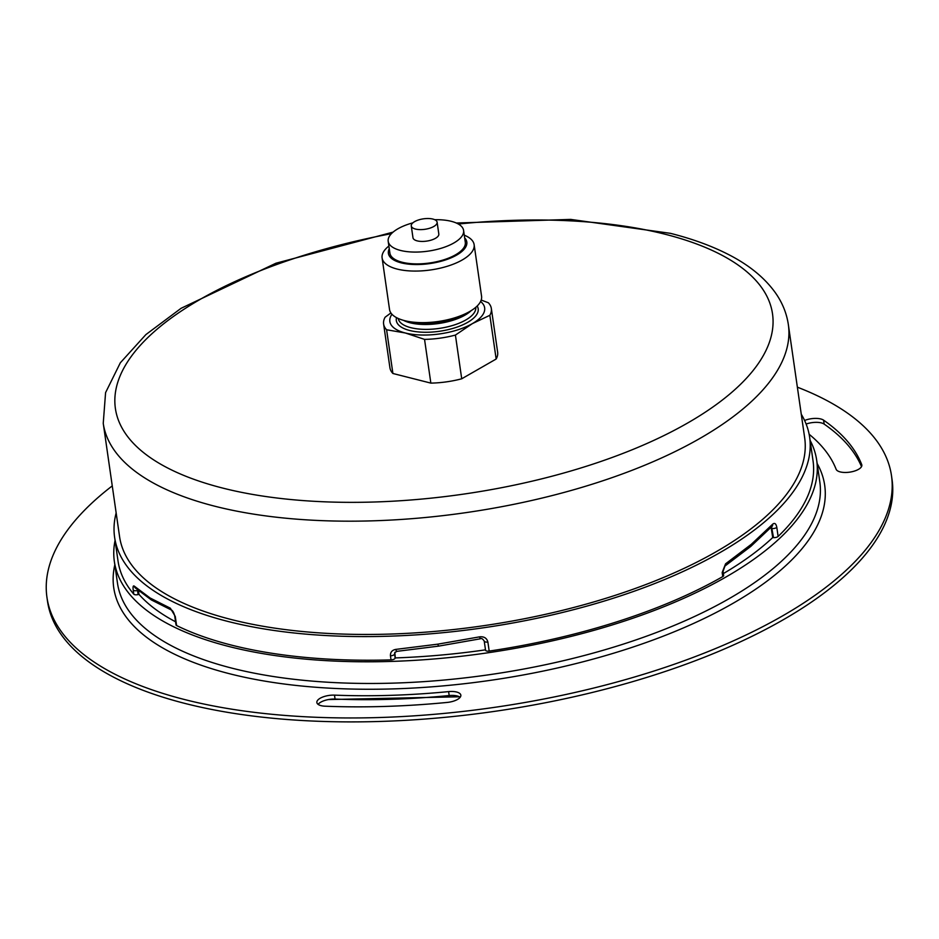 <?xml version="1.0" encoding="UTF-8"?>
<svg xmlns="http://www.w3.org/2000/svg" width="939" height="939" viewBox="0 0 939 939"><rect width="100%" height="100%" fill="white"/><g stroke="black" fill="none" stroke-linecap="round" stroke-linejoin="round"><path stroke-width="1.41" d="M394.849 652.464L395.284 657.922A346.749 140.381 -8.2 0 0 485.486 649.847M176.591 625.538L175.276 616.454A3.439 1.397 171.8 0 1 174.701 615.82L176.016 624.904A3.439 1.397 -8.2 0 0 176.591 625.538A351.092 142.141 -8.2 0 0 269.716 652.934A351.092 142.141 -8.2 0 0 391.035 659.882A3.439 1.397 -8.2 0 0 395.096 658.309L395.284 657.922M116.154 512.94A351.092 142.141 -8.2 0 0 114.617 537.331L118.021 560.97A351.092 142.141 -8.2 0 0 133.796 594.176A3.439 1.397 -8.2 0 0 138.115 594.563L138.96 594.352L138.432 590.713M489.184 651.079L487.869 642.006A3.439 1.397 171.8 0 1 484.231 641.114L485.545 650.199A3.439 1.397 -8.2 0 0 489.184 651.079A351.092 142.141 -8.2 0 0 722.76 576.593A3.439 1.397 -8.2 0 0 723.64 575.466L723.053 571.393A3.439 1.397 171.8 0 1 723.053 571.393A3.439 1.397 171.8 0 1 723.053 571.405A3.439 1.397 171.8 0 1 722.173 572.532L722.76 576.593M175.558 621.771A346.749 140.381 171.8 0 1 138.96 594.352M771.107 527.354L772.727 537.554A346.749 140.381 171.8 0 1 723.37 573.576M447.187 702.431A400.507 162.142 171.8 0 1 325.094 706.198A13.064 5.282 171.8 0 1 316.866 702.525A13.064 5.282 171.8 0 1 334.495 695.13A374.391 151.566 -8.2 0 0 448.619 691.609A13.064 5.282 171.8 0 1 460.838 695.165A13.064 5.282 171.8 0 1 447.187 702.431M460.169 697.266A13.064 5.282 -8.2 0 0 449.194 695.553A374.391 151.566 171.8 0 1 335.059 699.062A13.064 5.282 -8.2 0 0 318.11 704.356M861.521 466.636A400.507 162.142 -8.2 0 0 824.16 424.099A13.064 5.282 -8.2 0 0 806.131 424.052M804.606 420.472A13.064 5.282 171.8 0 1 823.585 420.156A400.507 162.142 171.8 0 1 861.709 464.582A13.064 5.282 171.8 0 1 861.838 465.063A13.064 5.282 171.8 0 1 850.276 472.059A13.064 5.282 171.8 0 1 836.121 469.265A374.391 151.566 -8.2 0 0 809.136 434.264M112.257 485.897A426.623 172.717 -8.2 0 0 46.95 597.345L47.513 601.289A426.623 172.717 -8.2 0 0 185.488 703.569A426.623 172.717 -8.2 0 0 652.241 675.693A426.623 172.717 -8.2 0 0 892.05 479.594L891.487 475.65A426.623 172.717 -8.2 0 0 797.364 387.173M46.95 597.345A426.623 172.717 -8.2 0 0 184.924 699.625A426.623 172.717 -8.2 0 0 651.678 671.761A426.623 172.717 -8.2 0 0 891.487 475.65M115.063 540.488A354.801 143.644 -8.2 0 0 114.358 561.499A354.801 143.644 -8.2 0 0 229.093 646.548A354.801 143.644 -8.2 0 0 617.263 623.379A354.801 143.644 -8.2 0 0 816.695 460.286A354.801 143.644 -8.2 0 0 810.087 440.332M772.727 537.554L773.525 537.624A3.439 1.397 -8.2 0 0 778.114 536.439A351.092 142.141 -8.2 0 0 813.033 460.814L809.629 437.175A351.092 142.141 -8.2 0 0 801.26 414.216M175.276 616.454L170.358 608.202L150.099 597.99L134.324 586.171C133.162 585.337 132.798 586.652 133.209 590.115L133.796 594.176M114.617 537.331A351.092 142.141 -8.2 0 0 266.3 629.294A351.092 142.141 -8.2 0 0 633.813 591.347A351.092 142.141 -8.2 0 0 809.629 437.175M487.869 642.006C486.825 638.121 484.078 636.396 479.653 636.842L437.774 644.166L395.847 649.389C392.079 650.081 390.272 652.218 390.448 655.821L391.035 659.882M778.114 536.439L776.811 527.354C776.048 523.598 774.652 522.553 772.621 524.232L751.353 544.268L725.565 563.834L722.173 572.532M771.565 526.861L773.525 537.624M772.034 526.368A3.439 2.606 -136.9 0 0 772.104 526.298A3.439 2.606 -136.9 0 0 772.621 524.232M171.896 610.268A3.439 2.829 -67.3 0 1 171.884 610.268A3.439 2.829 -67.3 0 1 170.358 608.202M485.545 650.199L484.231 641.114C482.728 638.778 481.378 638.015 480.169 638.825L479.653 636.842M393.089 232.121L275.925 263.225L181.051 308.321L145.862 334.613L120.333 362.783L105.579 392.631L103.243 423.336L119.57 536.615A346.092 140.111 -8.2 0 0 231.499 619.587A346.092 140.111 -8.2 0 0 610.139 596.969A346.092 140.111 -8.2 0 0 804.676 437.891L788.349 324.612C786.659 313.286 782.375 302.722 775.485 292.909C764.428 277.428 748.254 264.375 726.939 253.741C710.623 245.537 691.797 238.741 670.469 233.342L570.748 219.409L456.319 223.013M415.496 229.057A13.064 5.282 -8.2 0 0 429.78 228.2A13.064 5.282 -8.2 0 0 437.116 222.203A13.064 5.282 -8.2 0 0 423.442 218.834A13.064 5.282 -8.2 0 0 411.27 225.923A13.064 5.282 -8.2 0 0 415.496 229.057M390.906 312.945L385.107 317.229A54.415 22.031 -8.2 0 0 383.617 324.025A54.415 22.031 -8.2 0 0 386.598 329.765L392.901 373.487A54.415 22.031 171.8 0 1 389.92 367.748L383.617 324.025M424.545 339.39A54.415 22.031 -8.2 0 0 455.415 335.07L461.718 378.793A54.415 22.031 171.8 0 1 430.848 383.112L424.545 339.39L405.343 332.993L386.598 329.765M491.343 308.508L497.647 352.231A54.415 22.031 171.8 0 1 496.156 359.027L489.853 315.304A54.415 22.031 -8.2 0 0 491.343 308.508A54.415 22.031 -8.2 0 0 488.362 302.769L481.191 300.046M480.592 301.489A47.889 19.39 171.8 0 1 472.411 323.603A47.889 19.39 171.8 0 1 405.343 332.993A47.889 19.39 171.8 0 1 391.95 314.26M489.853 315.304L472.411 323.603L455.415 335.07M392.901 373.487L430.848 383.112M461.718 378.793L496.156 359.027M464.277 235.184A46.492 18.827 171.8 0 1 474.136 244.668L481.566 296.231A46.492 18.827 171.8 0 1 467.141 312.898A46.492 18.827 171.8 0 1 408.078 321.408A46.492 18.827 171.8 0 1 404.568 320.633A46.492 18.827 171.8 0 1 389.532 309.494L382.103 257.932A46.492 18.827 171.8 0 1 388.875 246.041M474.136 244.668A46.492 18.827 171.8 0 1 447.997 266.042A46.492 18.827 171.8 0 1 397.138 269.07A46.492 18.827 171.8 0 1 382.103 257.932M464.676 237.907A39.614 16.033 171.8 0 1 449.288 258.577A39.614 16.033 171.8 0 1 401.199 262.85A39.614 16.033 171.8 0 1 389.274 248.776M434.734 219.703A38.088 15.423 171.8 0 1 463.596 230.454L465.298 242.274A38.088 15.423 171.8 0 1 443.889 259.774A38.088 15.423 171.8 0 1 402.221 262.263A38.088 15.423 171.8 0 1 389.896 253.131L388.194 241.311A38.088 15.423 171.8 0 1 412.855 222.848M463.596 230.454A38.088 15.423 171.8 0 1 442.187 247.955A38.088 15.423 171.8 0 1 400.519 250.443A38.088 15.423 171.8 0 1 388.194 241.311M437.116 222.203L438.818 234.022A13.064 5.282 171.8 0 1 431.482 240.02A13.064 5.282 171.8 0 1 417.198 240.877A13.064 5.282 171.8 0 1 412.972 237.743L411.27 225.923M391.422 233.67A331.948 134.383 -8.2 0 0 138.913 448.678A331.948 134.383 -8.2 0 0 632.287 449.711A331.948 134.383 -8.2 0 0 665.152 234.245A331.948 134.383 -8.2 0 0 458.349 224.034M395.096 658.309L394.697 653.861M390.448 655.821A3.439 1.397 171.8 0 0 394.509 654.248L394.943 652.265M138.115 594.563L137.528 590.502L138.373 590.279M174.701 615.82A3.439 1.397 171.8 0 1 174.701 615.796C173.938 612.979 172.987 611.113 171.86 610.244L151.367 599.939A3.439 2.993 121.3 0 0 151.472 599.998M133.209 590.115A3.439 1.397 171.8 0 0 137.528 590.502L137.458 589.88M335.059 699.062L334.495 695.13M449.194 695.553L448.619 691.609M861.861 465.556L861.709 464.582M824.16 424.099L823.585 420.156M114.828 564.762A359.156 145.404 -8.2 0 0 229.891 673.826A359.156 145.404 -8.2 0 0 647.358 642.088A359.156 145.404 -8.2 0 0 817.165 463.549M114.358 561.499L117.481 583.166A354.801 143.644 -8.2 0 0 232.215 668.228A354.801 143.644 -8.2 0 0 620.386 645.046A354.801 143.644 -8.2 0 0 819.817 481.953L816.695 460.286M725.565 563.834A3.439 2.148 55.5 0 1 724.967 566.041A3.439 2.148 55.5 0 1 724.885 566.088M776.811 527.354A3.439 1.397 171.8 0 1 772.222 528.54L771.424 528.469M751.353 544.268A3.439 2.394 49.9 0 1 750.766 546.439A3.439 2.394 49.9 0 1 750.66 546.521M134.324 586.171A3.439 3.122 133.1 0 0 135.204 587.849L151.367 599.939A3.439 2.993 121.3 0 1 150.099 597.99M395.847 649.389A3.439 0.88 84.3 0 0 396.857 651.361A3.439 0.88 84.3 0 0 396.915 651.349M394.744 652.652L396.857 651.349L438.548 646.138L437.774 644.166M103.243 423.336A346.092 140.111 -8.2 0 0 465.779 512.659A346.092 140.111 -8.2 0 0 788.349 324.612M477.165 306.02A41.351 16.738 171.8 0 1 458.056 326.737A41.351 16.738 171.8 0 1 409.697 330.493A41.351 16.738 171.8 0 1 396.516 317.652M475.768 307.299A39.18 15.857 171.8 0 1 453.525 325.199A39.18 15.857 171.8 0 1 410.859 327.688A39.18 15.857 171.8 0 1 398.218 318.485M471.214 310.609A39.18 15.857 171.8 0 1 410.155 322.805A39.18 15.857 171.8 0 1 403.524 320.363M467.141 312.898L463.385 314.8A40.271 16.303 171.8 0 1 412.221 322.171L408.078 321.408M723.053 571.405L724.967 566.029L750.766 546.439L772.128 526.274M438.548 646.138L480.169 638.825M459.394 696.785L328.427 699.555"/></g></svg>
